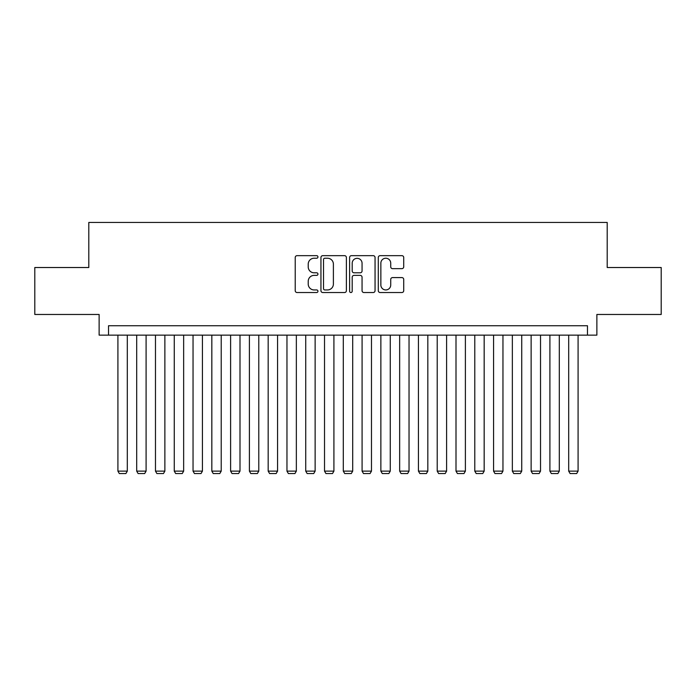 <?xml version="1.0" encoding="UTF-8"?>
<svg xmlns="http://www.w3.org/2000/svg" width="696" height="696" viewBox="0 0 696 696"><rect width="100%" height="100%" fill="white"/><g stroke="black" fill="none" stroke-linecap="round" stroke-linejoin="round"><path stroke-width="1.04" d="M317.95 256.946A1.288 1.288 0 0 0 316.654 255.658L297.07 255.658A1.844 1.844 0 0 0 295.226 257.494L295.226 290.684A1.844 1.844 0 0 0 297.07 292.529L316.654 292.529A1.288 1.288 0 0 0 317.95 291.233A1.288 1.288 0 0 0 316.654 289.945L314.122 289.945A5.899 5.899 0 0 1 308.224 284.046L308.224 281.28A5.899 5.899 0 0 1 314.122 275.381L316.654 275.381A1.288 1.288 0 0 0 317.95 274.094A1.288 1.288 0 0 0 316.654 272.797L314.122 272.797A5.899 5.899 0 0 1 308.224 266.899L308.224 264.132A5.899 5.899 0 0 1 314.122 258.233L316.654 258.233A1.288 1.288 0 0 0 317.95 256.946M401.879 268.656A1.844 1.844 0 0 0 403.724 266.812L403.724 257.494A1.844 1.844 0 0 0 401.879 255.658L380.129 255.658A1.844 1.844 0 0 0 378.285 257.494L378.285 290.684A1.844 1.844 0 0 0 380.129 292.529L401.879 292.529A1.844 1.844 0 0 0 403.724 290.684L403.724 279.435A1.844 1.844 0 0 0 401.879 277.591L392.57 277.591A1.844 1.844 0 0 0 390.726 279.435L390.726 285.012A4.933 4.933 0 0 1 385.793 289.945A4.933 4.933 0 0 1 380.86 285.012L380.86 263.166A4.933 4.933 0 0 1 385.793 258.233A4.933 4.933 0 0 1 390.726 263.166L390.726 266.812A1.844 1.844 0 0 0 392.57 268.656L401.879 268.656M587.476 335.133L596.872 335.133L596.872 314.47L661.2 314.47L661.2 267.516L607.199 267.516L607.199 222.442L88.801 222.442L88.801 267.516L34.8 267.516L34.8 314.47L99.128 314.47L99.128 335.133L587.476 335.133L587.476 325.745L108.524 325.745L108.524 335.133M346.39 257.494A1.844 1.844 0 0 0 344.546 255.658L322.787 255.658A1.844 1.844 0 0 0 320.943 257.494L320.943 290.684A1.844 1.844 0 0 0 322.787 292.529L344.546 292.529A1.844 1.844 0 0 0 346.39 290.684L346.39 257.494M351.454 255.658L373.213 255.658A1.844 1.844 0 0 1 375.057 257.494L375.057 290.684A1.844 1.844 0 0 1 373.213 292.529L363.904 292.529A1.844 1.844 0 0 1 362.059 290.684L362.059 277.225A1.844 1.844 0 0 0 360.215 275.381L354.038 275.381A1.844 1.844 0 0 0 352.193 277.225L352.193 291.233A1.288 1.288 0 0 1 350.906 292.529A1.288 1.288 0 0 1 349.61 291.233L349.61 257.494A1.844 1.844 0 0 1 351.454 255.658M324.815 258.233A1.288 1.288 0 0 0 323.527 259.53L323.527 288.657A1.288 1.288 0 0 0 324.815 289.945L327.485 289.945A5.899 5.899 0 0 0 333.393 284.046L333.393 264.132A5.899 5.899 0 0 0 327.485 258.233L324.815 258.233M362.059 263.262A4.933 4.933 0 0 0 357.126 258.329A4.933 4.933 0 0 0 352.193 263.262L352.193 270.953A1.844 1.844 0 0 0 354.038 272.797L360.215 272.797A1.844 1.844 0 0 0 362.059 270.953L362.059 263.262M127.307 335.133L127.307 471.122L117.911 471.122L117.911 335.133M127.307 471.122L125.898 473.558L119.321 473.558L117.911 471.122M146.09 335.133L146.09 471.122L136.694 471.122L136.694 335.133M146.09 471.122L144.681 473.558L138.104 473.558L136.694 471.122M164.874 335.133L164.874 471.122L155.478 471.122L155.478 335.133M164.874 471.122L163.464 473.558L156.887 473.558L155.478 471.122M183.648 335.133L183.648 471.122L174.261 471.122L174.261 335.133M183.648 471.122L182.248 473.558L175.67 473.558L174.261 471.122M202.432 335.133L202.432 471.122L193.044 471.122L193.044 335.133M202.432 471.122L201.022 473.558L194.454 473.558L193.044 471.122M221.215 335.133L221.215 471.122L211.828 471.122L211.828 335.133M221.215 471.122L219.805 473.558L213.237 473.558L211.828 471.122M239.998 335.133L239.998 471.122L230.611 471.122L230.611 335.133M239.998 471.122L238.589 473.558L232.02 473.558L230.611 471.122M258.781 335.133L258.781 471.122L249.394 471.122L249.394 335.133M258.781 471.122L257.372 473.558L250.804 473.558L249.394 471.122M277.565 335.133L277.565 471.122L268.178 471.122L268.178 335.133M277.565 471.122L276.155 473.558L269.587 473.558L268.178 471.122M296.348 335.133L296.348 471.122L286.961 471.122L286.961 335.133M296.348 471.122L294.939 473.558L288.361 473.558L286.961 471.122M315.131 335.133L315.131 471.122L305.735 471.122L305.735 335.133M315.131 471.122L313.722 473.558L307.145 473.558L305.735 471.122M333.915 335.133L333.915 471.122L324.519 471.122L324.519 335.133M333.915 471.122L332.505 473.558L325.928 473.558L324.519 471.122M352.698 335.133L352.698 471.122L343.302 471.122L343.302 335.133M352.698 471.122L351.289 473.558L344.711 473.558L343.302 471.122M371.481 335.133L371.481 471.122L362.085 471.122L362.085 335.133M371.481 471.122L370.072 473.558L363.495 473.558L362.085 471.122M390.265 335.133L390.265 471.122L380.869 471.122L380.869 335.133M390.265 471.122L388.855 473.558L382.278 473.558L380.869 471.122M409.039 335.133L409.039 471.122L399.652 471.122L399.652 335.133M409.039 471.122L407.639 473.558L401.061 473.558L399.652 471.122M427.822 335.133L427.822 471.122L418.435 471.122L418.435 335.133M427.822 471.122L426.413 473.558L419.845 473.558L418.435 471.122M446.606 335.133L446.606 471.122L437.219 471.122L437.219 335.133M446.606 471.122L445.196 473.558L438.628 473.558L437.219 471.122M465.389 335.133L465.389 471.122L456.002 471.122L456.002 335.133M465.389 471.122L463.98 473.558L457.411 473.558L456.002 471.122M484.172 335.133L484.172 471.122L474.785 471.122L474.785 335.133M484.172 471.122L482.763 473.558L476.195 473.558L474.785 471.122M502.956 335.133L502.956 471.122L493.568 471.122L493.568 335.133M502.956 471.122L501.546 473.558L494.978 473.558L493.568 471.122M521.739 335.133L521.739 471.122L512.352 471.122L512.352 335.133M521.739 471.122L520.33 473.558L513.752 473.558L512.352 471.122M540.522 335.133L540.522 471.122L531.126 471.122L531.126 335.133M540.522 471.122L539.113 473.558L532.536 473.558L531.126 471.122M559.306 335.133L559.306 471.122L549.91 471.122L549.91 335.133M559.306 471.122L557.896 473.558L551.319 473.558L549.91 471.122M578.089 335.133L578.089 471.122L568.693 471.122L568.693 335.133M578.089 471.122L576.679 473.558L570.102 473.558L568.693 471.122"/></g></svg>
